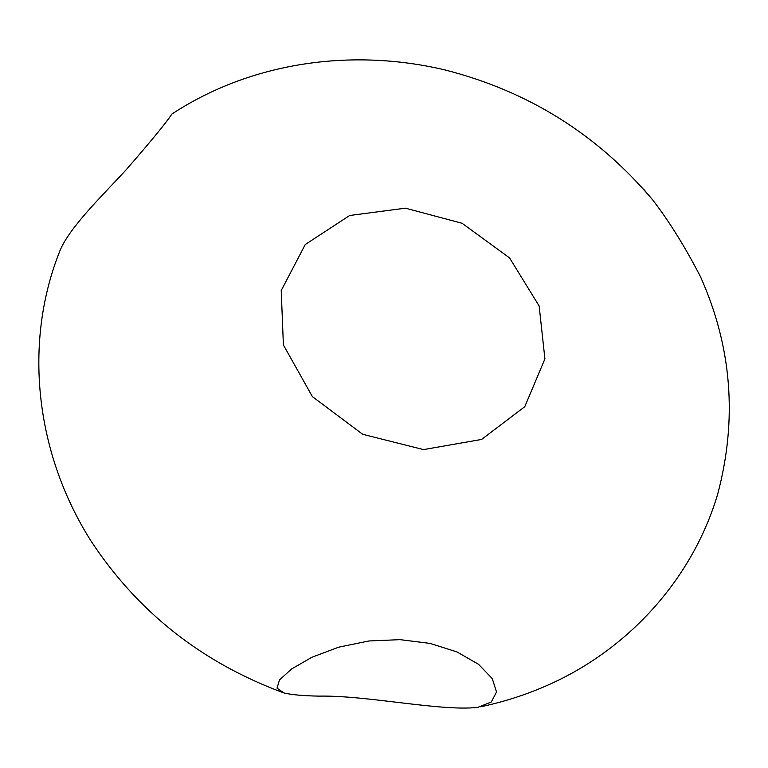 <?xml version="1.0" encoding="UTF-8"?>
<svg xmlns="http://www.w3.org/2000/svg" width="768" height="768" viewBox="0 0 768 768"><rect width="100%" height="100%" fill="white"/><g stroke="black" fill="none" stroke-linecap="round" stroke-linejoin="round"><path stroke-width="1.15" d="M481.594 439.44L524.765 406.694L544.915 358.906L539.146 305.962L509.558 257.904L462.096 223.286L405.427 208.176L349.69 215.491L305.261 244.522L281.222 290.525L283.392 344.947L312.403 396.634L362.717 434.304L423.533 449.597L481.594 439.44M59.52 251.818L60.25 250.013C70.166 226.762 102.086 195.907 126.413 169.507C151.718 140.371 166.838 121.91 171.782 114.115L172.656 113.539M318.989 696.125C366.941 695.174 440.054 711.475 477.619 707.414L491.28 702.019L496.522 692.026L492.288 678.643L478.608 664.358L457.037 651.955L430.07 643.402L400.022 639.648L368.928 640.973L338.65 647.194L311.856 657.283L291.398 669.091L279.466 680.006L277.008 688.157L283.958 692.966C291.696 694.781 303.37 695.837 318.989 696.125M643.872 189.485L653.011 200.304C669.715 222.144 685.584 247.718 700.618 277.027C731.846 346.867 737.558 419.165 717.734 493.93C694.589 572.467 636.989 641.165 559.968 679.459C534.893 691.814 508.435 700.934 480.576 706.81M60.25 250.013C23.146 341.597 34.781 452.381 91.085 541.123C138.01 612.298 202.301 662.909 283.958 692.966M171.782 114.115C251.318 61.891 351.744 47.952 444.518 69.821C528.211 91.056 597.706 134.544 653.011 200.304"/></g></svg>

